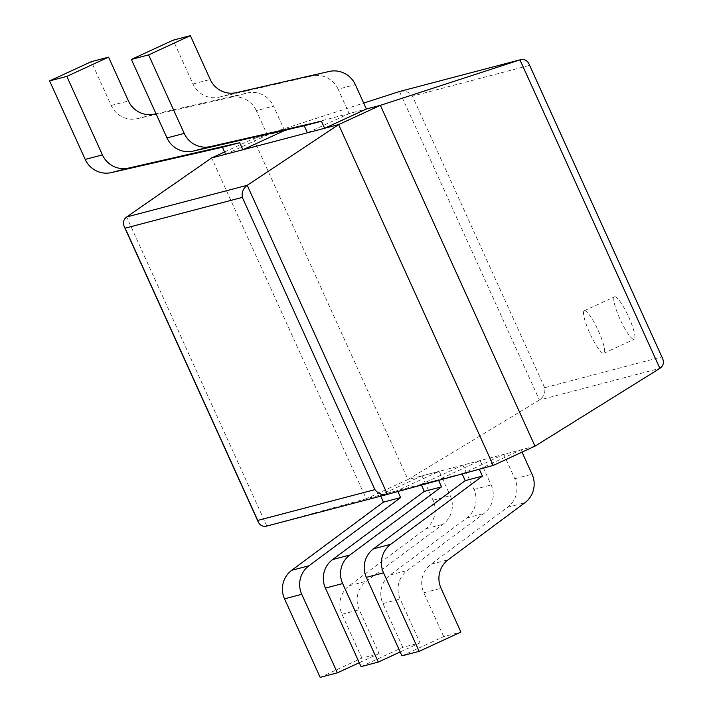 <?xml version="1.0" encoding="UTF-8"?>
<svg xmlns="http://www.w3.org/2000/svg" width="713" height="713" viewBox="0 0 713 713"><rect width="100%" height="100%" fill="white"/><g stroke="black" fill="none" stroke-linecap="round" stroke-linejoin="round"><path stroke-width="0.53" stroke-dasharray="3.56 2.67" d="M493.227 465.42L366.232 498.779L266.849 526.051L387.426 494.376M534.982 446.169L407.988 479.519L366.232 498.779L211.627 157.956M224.577 151.985L253.382 138.696L284.594 130.506L267.375 135.024L256.315 110.649L273.534 106.13L284.487 130.274M662.627 358.541L661.726 356.955L544.679 387.703C545.49 392.836 543.734 396.945 539.429 400.02L407.988 479.519L253.382 138.696L363.692 103.073M292.018 128.554L366.384 109.018L349.165 113.545L338.114 89.17L355.332 84.642M399.993 91.371C405.002 90.435 409.137 92.022 412.417 96.121L529.465 65.382L528.912 63.769M614.686 296.742A23.404 4.385 65.2 0 1 628.492 316.563A23.404 4.385 65.2 0 1 634.151 339.299A23.404 4.385 65.2 0 1 620.363 319.879A23.404 4.385 65.2 0 1 614.553 296.795A23.404 4.385 65.2 0 1 614.686 296.742M584.419 310.699A23.404 4.385 65.2 0 1 598.225 330.52A23.404 4.385 65.2 0 1 603.884 353.256A23.404 4.385 65.2 0 1 590.097 333.844A23.404 4.385 65.2 0 1 584.277 310.752A23.404 4.385 65.2 0 1 584.419 310.699M401.936 655.862L443.691 636.611L460.91 632.092M443.691 636.611L423.816 592.788A23.404 22.976 -104.7 0 1 431 564.259L507.638 507.273A23.404 22.976 75.3 0 0 514.831 478.735L503.77 454.368L520.989 449.841L522.032 452.14M479.296 469.234L520.989 449.841M462.158 473.922L503.77 454.368M462.015 473.619L479.234 469.092M361.036 666.61L402.792 647.351L420.01 642.832L400.136 599.009A23.404 22.976 -104.7 0 1 407.319 570.471L483.967 513.494A23.404 22.976 75.3 0 0 491.15 484.956L480.09 460.58L438.343 479.84L438.584 480.375M402.792 647.351L382.917 603.537A23.404 22.976 -104.7 0 1 390.1 574.999L466.748 518.012A23.404 22.976 75.3 0 0 473.931 489.483L462.871 465.108L480.09 460.58M400.171 651.976L420.01 642.832M421.445 485.063L421.125 484.359L462.871 465.108M421.125 484.359L438.343 479.84M320.146 677.35L361.892 658.099L379.111 653.571L359.236 609.758A23.404 22.976 -104.7 0 1 366.42 581.22L443.067 524.233A23.404 22.976 75.3 0 0 450.251 495.695L439.199 471.329L397.444 490.58L397.872 491.515M361.892 658.099L342.017 614.276A23.404 22.976 -104.7 0 1 349.201 585.738L425.848 528.761A23.404 22.976 75.3 0 0 433.032 500.223L421.971 475.847L439.199 471.329M359.281 662.725L379.111 653.571M380.697 496.141L380.225 495.098L421.971 475.847M380.225 495.098L397.444 490.58M338.114 89.17A23.404 22.976 -104.7 0 0 312 75.988L219.123 97.173A23.404 22.976 75.3 0 1 193.009 83.991L173.134 40.169M307.41 132.796L349.165 113.545M256.315 110.649A23.404 22.976 -104.7 0 0 230.21 97.467L137.324 118.661A23.404 22.976 75.3 0 1 111.219 105.479L91.335 61.657M156.04 113.795L247.429 92.948A23.404 22.976 -104.7 0 1 273.534 106.13M225.62 154.275L267.375 135.024M266.849 526.051L126.647 216.975M399.485 91.514L539.429 400.02L659.89 368.371M544.679 387.703L412.417 96.121M661.726 356.955L529.465 65.382M423.816 592.788L441.035 588.27M431 564.259L448.219 559.732M507.638 507.273L524.866 502.754M514.831 478.735L532.05 474.216M382.917 603.537L400.136 599.009M390.1 574.999L407.319 570.471M466.748 518.012L483.967 513.494M473.931 489.483L491.15 484.956M342.017 614.276L359.236 609.758M349.201 585.738L366.42 581.22M425.848 528.761L443.067 524.233M433.032 500.223L450.251 495.695M193.009 83.991L210.228 79.473M219.123 97.173L236.342 92.654M312 75.988L329.219 71.46M111.219 105.479L128.438 100.952M137.324 118.661L154.543 114.133M230.21 97.467L247.429 92.948M603.884 353.256L634.151 339.299M584.277 310.752L614.553 296.795"/><path stroke-width="1.07" d="M659.89 368.371L534.982 446.169L493.227 465.42L387.328 494.403C382.32 495.339 378.184 493.752 374.904 489.644L242.331 197.394C241.529 192.457 243.16 188.428 247.224 185.3L338.622 124.597L380.377 105.346L520.428 59.732C524.269 58.947 527.103 60.293 528.912 63.769L662.627 358.541C664.213 362.659 663.304 365.938 659.89 368.371L519.955 59.874L399.485 91.514L520.428 59.732M224.577 151.985L211.627 157.956L126.647 216.975C123.501 219.444 122.707 222.643 124.249 226.591L125.149 228.169L242.331 197.394M266.849 526.051L266.76 526.069C262.91 526.862 260.085 525.517 258.275 522.041L257.723 520.419L374.904 489.644M493.227 465.42L338.622 124.597L211.627 157.956M534.982 446.169L380.377 105.346L366.384 109.018L355.332 84.642A23.404 22.976 -104.7 0 0 329.219 71.46L236.342 92.654A23.404 22.976 75.3 0 1 210.228 79.473L190.353 35.65L173.134 40.169L131.379 59.429L148.598 54.901L190.353 35.65M156.04 113.795L154.543 114.133A23.404 22.976 75.3 0 1 128.438 100.952L108.554 57.138L91.335 61.657L49.589 80.908L85.203 159.418A23.404 22.976 75.3 0 0 111.308 172.608L222.429 147.252L225.62 154.275L242.839 149.757L284.594 130.506L292.018 128.554M363.692 103.073L399.485 91.514M462.158 473.922L465.206 480.642L373.505 548.823A23.404 22.976 -104.7 0 0 366.322 577.352L401.936 655.862L419.155 651.343L460.91 632.092L441.035 588.27A23.404 22.976 -104.7 0 1 448.219 559.732L524.866 502.754A23.404 22.976 75.3 0 0 532.05 474.216L522.032 452.14M419.155 651.343L383.541 572.833A23.404 22.976 -104.7 0 1 390.724 544.295L482.425 476.124L479.296 469.234M465.206 480.642L482.425 476.124M421.445 485.063L424.306 491.391L332.614 559.562A23.404 22.976 -104.7 0 0 325.422 588.1L361.036 666.61L378.264 662.083L342.65 583.573A23.404 22.976 -104.7 0 1 349.833 555.035L441.525 486.863L438.584 480.375M378.264 662.083L400.171 651.976M424.306 491.391L441.525 486.863M380.697 496.141L383.416 502.13L291.715 570.302A23.404 22.976 -104.7 0 0 284.532 598.84L320.146 677.35L337.365 672.831L301.751 594.312A23.404 22.976 -104.7 0 1 308.934 565.783L400.635 497.603L397.872 491.515M337.365 672.831L359.281 662.725M383.416 502.13L400.635 497.603M131.379 59.429L166.994 137.939L184.212 133.411L148.598 54.901M184.212 133.411A23.404 22.976 75.3 0 0 210.326 146.602L321.447 121.246L324.638 128.269L366.384 109.018M324.638 128.269L307.41 132.796L304.228 125.764L321.447 121.246M166.994 137.939A23.404 22.976 75.3 0 0 193.107 151.12L304.228 125.764M85.203 159.418L102.422 154.899L66.808 76.389L108.554 57.138M102.422 154.899A23.404 22.976 75.3 0 0 128.527 168.081L239.648 142.725L242.839 149.757M49.589 80.908L66.808 76.389M222.429 147.252L239.648 142.725M387.426 494.376L247.224 185.3L126.647 216.975M257.723 520.419L125.149 228.169M366.322 577.352L383.541 572.833M373.505 548.823L390.724 544.295M325.422 588.1L342.65 583.573M332.614 559.562L349.833 555.035M284.532 598.84L301.751 594.312M291.715 570.302L308.934 565.783M193.107 151.12L210.326 146.602M111.308 172.608L128.527 168.081M266.76 526.069L387.328 494.403M258.275 522.041L124.249 226.591"/></g></svg>
